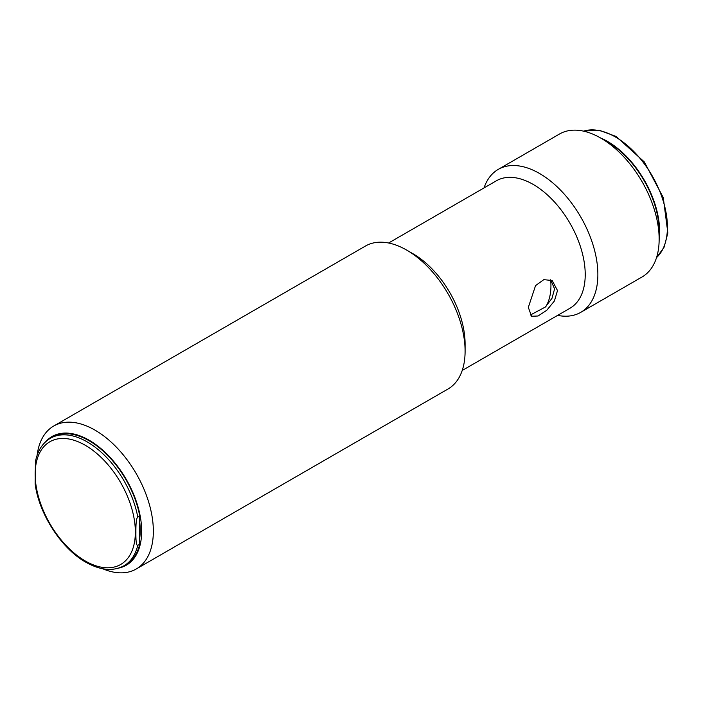 <?xml version="1.0" encoding="UTF-8"?>
<svg xmlns="http://www.w3.org/2000/svg" width="703" height="703" viewBox="0 0 703 703"><rect width="100%" height="100%" fill="white"/><g stroke="black" fill="none" stroke-linecap="round" stroke-linejoin="round"><path stroke-width="1.05" d="M530.229 315.093L545.308 307.053L551.969 298.336L554.588 288.88L550.642 279.794M557.505 290.567L552.198 280.523L543.797 279.653L535.545 285.629L528.322 307.413L531.565 316.262L538.05 315.999L546.749 310.287L554.403 300.998L557.505 290.567M462.214 370.472L569.984 308.248A73.595 42.488 60 0 0 585.221 274.565A73.595 42.488 -120 0 0 553.103 200.496A73.595 42.488 -120 0 0 496.388 180.785L388.618 243.001M136.25 568.991L448.004 389.005A82.532 47.655 -120 0 0 465.096 351.219L465.096 343.916A73.595 42.488 -120 0 0 413.056 253.783L406.738 250.136A82.532 47.655 -120 0 0 365.463 246.041L53.718 426.027A82.532 47.655 60 0 1 117.322 448.145A82.532 47.655 60 0 1 153.351 531.204A82.532 47.655 60 0 1 136.25 568.991A82.532 47.655 60 0 1 102.682 568.753M498.242 169.388L559.518 134.009A82.532 47.655 60 0 1 600.793 138.096L607.594 142.024A72.91 42.092 60 0 1 659.15 231.322L659.15 239.178A82.532 47.655 60 0 1 642.059 276.964L580.775 312.343A82.532 47.655 -120 0 0 597.866 274.565A82.532 47.655 -120 0 0 561.846 191.497A82.532 47.655 -120 0 0 498.242 169.388A82.532 47.655 -120 0 0 484.033 187.921M600.793 138.096A82.532 47.655 60 0 1 659.15 239.178L659.15 239.178M465.096 351.219A82.532 47.655 -120 0 0 406.738 250.136M37.136 455.219A82.532 47.655 60 0 1 53.718 426.027M557.62 315.383A82.532 47.655 -120 0 0 580.775 312.343M45.633 441.783A74.281 42.883 60 0 1 104.536 451.774A74.281 42.883 60 0 1 141.672 531.204A74.281 42.883 60 0 1 118.57 568.112M137.779 517.074A73.595 42.488 60 0 0 87.207 441.915A73.595 42.488 60 0 0 86.952 441.765A73.595 42.488 60 0 0 50.405 438.268L52.347 437.143A73.595 42.488 60 0 1 89.149 440.79A73.595 42.488 60 0 1 139.73 515.949L137.779 517.074C136.435 517.97 135.811 523.05 135.899 532.303C135.784 541.442 136.417 545.792 137.779 545.335A73.595 42.488 60 0 1 124 565.739L125.942 564.614A73.595 42.488 60 0 0 139.73 544.21L139.73 515.949M139.73 544.21L137.779 545.335M50.405 438.268C42.646 442.872 37.654 450.632 35.431 461.537L35.15 483.98C38.946 513.875 61.451 548.674 85.828 562.224L86.074 562.374C100.599 570.449 113.245 571.574 124 565.739M659.15 239.521A73.595 42.488 -120 0 0 607.594 141.461A73.595 42.488 -120 0 0 600.494 137.929M545.941 306.42A62.936 36.336 -120 0 0 550.669 279.82M139.73 521.96A72.216 41.697 60 0 1 140.196 528.849A72.216 41.697 60 0 1 140.213 530.361A72.216 41.697 60 0 1 139.73 538.199M85.019 445.14A70.845 40.906 60 0 1 85.256 445.28A70.845 40.906 60 0 1 135.354 531.907A70.845 40.906 60 0 1 85.494 561.108A70.845 40.906 60 0 1 85.256 560.968A70.845 40.906 60 0 1 35.168 474.34A70.845 40.906 60 0 1 85.019 445.14M583.543 131.145A73.595 42.488 60 0 1 614.791 136.637A73.595 42.488 60 0 1 615.38 136.971A73.595 42.488 60 0 1 662.094 197.561A73.595 42.488 60 0 1 656.54 257.588M659.15 231.322L659.15 239.055M583.464 131.136L598.974 130.143L616.162 136.496L644.308 161.918L663.263 197.561L667.85 232.974L664.089 247.219L656.523 257.667"/></g></svg>
